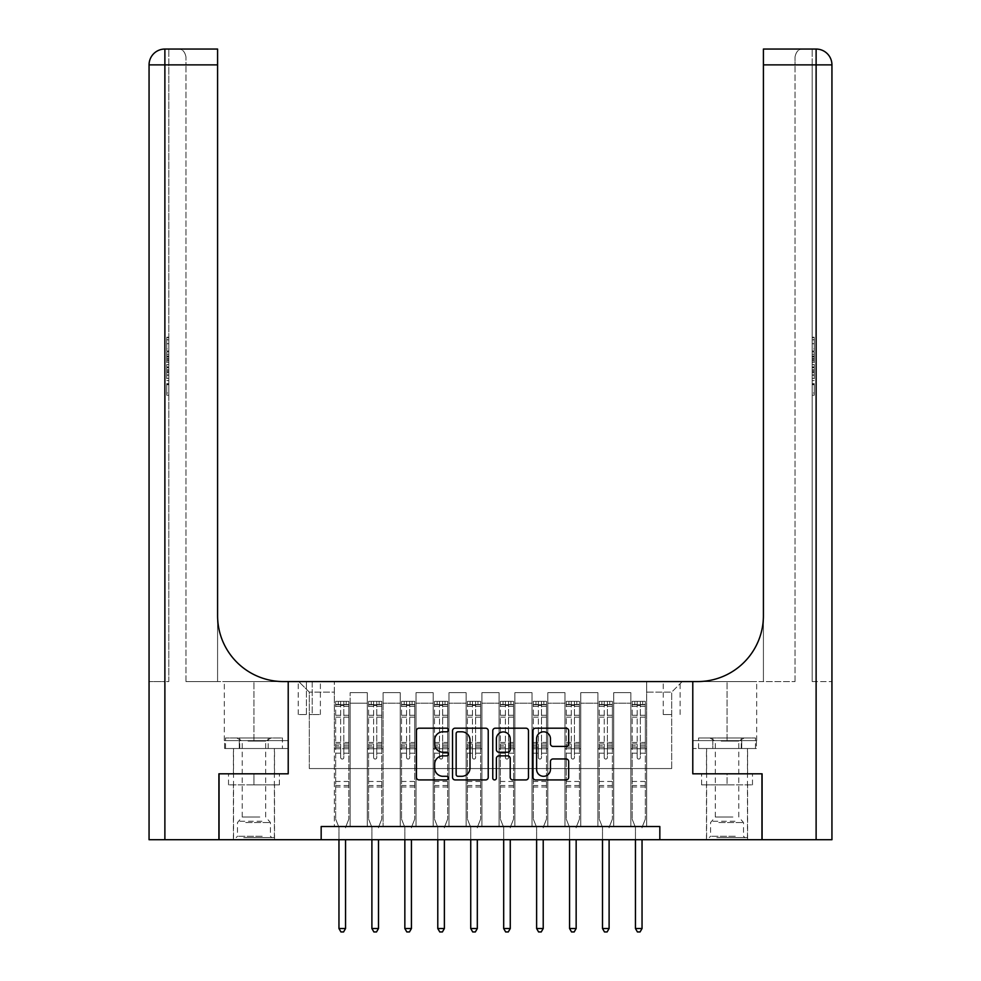 <?xml version="1.0" encoding="UTF-8"?>
<svg xmlns="http://www.w3.org/2000/svg" width="981" height="981" viewBox="0 0 981 981"><rect width="100%" height="100%" fill="white"/><g stroke="black" fill="none" stroke-linecap="round" stroke-linejoin="round"><path stroke-width="0.74" stroke-dasharray="4.91 3.68" d="M448.329 729.999A1.815 1.815 0 0 0 446.527 728.184L419.034 728.184A2.587 2.587 0 0 0 416.447 730.771L416.447 777.332A2.587 2.587 0 0 0 419.034 779.92L446.527 779.92A1.815 1.815 0 0 0 448.329 778.105A1.815 1.815 0 0 0 446.527 776.302L442.971 776.302A8.277 8.277 0 0 1 434.681 768.025L434.681 764.138A8.277 8.277 0 0 1 442.971 755.861L446.527 755.861A1.815 1.815 0 0 0 448.329 754.058A1.815 1.815 0 0 0 446.527 752.243L442.971 752.243A8.277 8.277 0 0 1 434.681 743.966L434.681 740.079A8.277 8.277 0 0 1 442.971 731.801L446.527 731.801A1.815 1.815 0 0 0 448.329 729.999M727.044 784.886L701.611 784.886L752.476 784.886L727.044 784.886L727.044 773.813L752.476 773.813L701.611 773.813L747.596 773.813L706.479 773.813L727.044 773.813L727.044 784.886M727.044 839.711L706.479 839.711L727.044 839.711M671.691 681.574L663.254 681.574L671.691 681.574M671.691 714.524L663.254 714.524L671.691 714.524M253.956 784.886L279.389 784.886L228.524 784.886L253.956 784.886L253.956 773.813L279.389 773.813L228.524 773.813L274.521 773.813L253.956 773.813L253.956 784.886M253.956 839.711L274.521 839.711L253.956 839.711M321.167 839.711L321.167 826.529L321.167 839.711L321.167 826.529L659.833 826.529L321.167 826.529L659.833 826.529L659.833 839.711L219.045 839.711L219.045 773.813L288.218 773.813L288.218 681.574L224.318 681.574L283.484 681.574A65.886 65.886 0 0 1 217.586 615.688L217.586 681.574L283.484 681.574A65.886 65.886 0 0 1 217.586 615.688L217.586 49.05M334.349 826.529L350.156 826.529L334.349 826.529L350.156 826.529L334.349 826.529L334.349 681.574L298.764 681.574L682.236 681.574L646.651 681.574L646.651 826.529L630.844 826.529L646.651 826.529L630.844 826.529L646.651 826.529L646.651 681.574L646.651 748.785L646.651 692.12L671.691 692.12L646.651 692.12L646.651 681.574L334.349 681.574L334.349 748.785L350.156 748.785L350.156 703.181L350.156 826.529L350.156 692.647L350.156 826.529L350.156 748.785L334.349 748.785L334.349 692.12L309.309 692.12L334.349 692.12L334.349 681.574L334.349 826.529M367.286 826.529L383.105 826.529L367.286 826.529L383.105 826.529L367.286 826.529L367.286 692.647L350.156 692.647L367.286 692.647L367.286 826.529L367.286 748.785L383.105 748.785L383.105 703.181L383.105 826.529L383.105 692.647L383.105 826.529L383.105 748.785L367.286 748.785L367.286 703.181L367.286 826.529M400.236 826.529L416.042 826.529L400.236 826.529L416.042 826.529L400.236 826.529L400.236 692.647L383.105 692.647L383.105 703.181L383.105 692.647L400.236 692.647L400.236 826.529L400.236 748.785L416.042 748.785L416.042 703.181L416.042 826.529L416.042 692.647L416.042 826.529L416.042 748.785L400.236 748.785L400.236 703.181L400.236 748.785L416.042 748.785L400.236 748.785L400.236 826.529M433.173 826.529L448.991 826.529L433.173 826.529L448.991 826.529L433.173 826.529L433.173 692.647L416.042 692.647L416.042 703.181L416.042 692.647L433.173 692.647L433.173 826.529L433.173 748.785L448.991 748.785L448.991 703.181L448.991 826.529L448.991 692.647L448.991 826.529L448.991 748.785L433.173 748.785L433.173 703.181L433.173 748.785L448.991 748.785L433.173 748.785L433.173 826.529M466.122 826.529L481.929 826.529L466.122 826.529L481.929 826.529L466.122 826.529L466.122 692.647L448.991 692.647L448.991 703.181L448.991 692.647L466.122 692.647L466.122 826.529L466.122 748.785L481.929 748.785L481.929 703.181L481.929 826.529L481.929 692.647L481.929 826.529L481.929 748.785L466.122 748.785L466.122 703.181L466.122 748.785L481.929 748.785L466.122 748.785L466.122 826.529M499.071 826.529L514.878 826.529L499.071 826.529L514.878 826.529L499.071 826.529L499.071 692.647L481.929 692.647L481.929 703.181L481.929 692.647L499.071 692.647L499.071 826.529L499.071 748.785L514.878 748.785L514.878 703.181L514.878 826.529L514.878 692.647L514.878 826.529L514.878 748.785L499.071 748.785L499.071 703.181L499.071 748.785L514.878 748.785L499.071 748.785L499.071 826.529M532.009 826.529L547.827 826.529L532.009 826.529L547.827 826.529L532.009 826.529L532.009 692.647L514.878 692.647L514.878 703.181L514.878 692.647L532.009 692.647L532.009 826.529L532.009 748.785L547.827 748.785L547.827 703.181L547.827 826.529L547.827 692.647L547.827 826.529L547.827 748.785L532.009 748.785L532.009 703.181L532.009 748.785L547.827 748.785L532.009 748.785L532.009 826.529M564.958 826.529L580.764 826.529L564.958 826.529L580.764 826.529L564.958 826.529L564.958 692.647L547.827 692.647L547.827 703.181L547.827 692.647L564.958 692.647L564.958 826.529L564.958 748.785L580.764 748.785L580.764 703.181L580.764 826.529L580.764 692.647L580.764 826.529L580.764 748.785L564.958 748.785L564.958 703.181L564.958 748.785L580.764 748.785L564.958 748.785L564.958 826.529M597.895 826.529L613.714 826.529L597.895 826.529L613.714 826.529L597.895 826.529L597.895 692.647L580.764 692.647L580.764 703.181L580.764 692.647L597.895 692.647L597.895 826.529L597.895 748.785L613.714 748.785L613.714 703.181L613.714 826.529L613.714 692.647L613.714 826.529L613.714 748.785L597.895 748.785L597.895 703.181L597.895 748.785L613.714 748.785L597.895 748.785L597.895 826.529M306.403 681.574L298.236 681.574L306.403 681.574L306.403 714.524L298.236 714.524L312.203 714.524L306.403 714.524L306.403 681.574M312.203 681.574L320.382 681.574L312.203 681.574L312.203 714.524L320.382 714.524L312.203 714.524L312.203 681.574M659.833 839.711L659.833 826.529L659.833 839.711L761.955 839.711L761.955 773.813L692.782 773.813L692.782 681.574L288.218 681.574L288.218 773.813L218.91 773.813L218.91 839.711L164.882 839.711L164.882 64.869L217.586 64.869L185.961 64.869L185.961 56.959L185.961 64.869L217.586 64.869L217.586 681.574L185.961 681.574L283.484 681.574M309.309 768.552L309.309 692.12L298.764 681.574L309.309 692.12L309.309 768.552L671.691 768.552L309.309 768.552M671.691 768.552L671.691 692.12L671.691 768.552M630.844 748.785L646.651 748.785L646.651 826.529L646.651 748.785L630.844 748.785L630.844 703.181L630.844 748.785L646.651 748.785L630.844 748.785L630.844 826.529L630.844 692.647L613.714 692.647L613.714 703.181L613.714 692.647L630.844 692.647L630.844 826.529L630.844 748.785M334.349 748.785L350.156 748.785L334.349 748.785M367.286 692.647L350.156 692.647L367.286 692.647L367.286 703.181L367.286 692.647M367.286 748.785L383.105 748.785L367.286 748.785M400.236 703.181L400.236 692.647L400.236 703.181L383.105 703.181L400.236 703.181M433.173 703.181L433.173 692.647L433.173 703.181L416.042 703.181L433.173 703.181M466.122 703.181L466.122 692.647L466.122 703.181L448.991 703.181L466.122 703.181M499.071 703.181L499.071 692.647L499.071 703.181L481.929 703.181L499.071 703.181M532.009 703.181L532.009 692.647L532.009 703.181L514.878 703.181L532.009 703.181M564.958 703.181L564.958 692.647L564.958 703.181L547.827 703.181L564.958 703.181M597.895 703.181L597.895 692.647L597.895 703.181L580.764 703.181L597.895 703.181M630.844 703.181L630.844 692.647L630.844 703.181L613.714 703.181L630.844 703.181M400.236 692.647L383.105 692.647L400.236 692.647M433.173 692.647L416.042 692.647L433.173 692.647M466.122 692.647L448.991 692.647L466.122 692.647M499.071 692.647L481.929 692.647L499.071 692.647M532.009 692.647L514.878 692.647L532.009 692.647M564.958 692.647L547.827 692.647L564.958 692.647M597.895 692.647L580.764 692.647L597.895 692.647M630.844 692.647L613.714 692.647L630.844 692.647M682.236 681.574L671.691 692.12L682.236 681.574M228.524 784.886L228.524 773.813L228.524 784.886M279.389 784.886L279.389 773.813L279.389 784.886M752.476 784.886L752.476 773.813L752.476 784.886M701.611 784.886L701.611 773.813L701.611 784.886M488.231 777.332L488.231 730.771A2.587 2.587 0 0 0 485.644 728.184L455.123 728.184A2.587 2.587 0 0 0 452.535 730.771L452.535 777.332A2.587 2.587 0 0 0 455.123 779.92L485.644 779.92A2.587 2.587 0 0 0 488.231 777.332M457.968 731.801A1.815 1.815 0 0 0 456.153 733.616L456.153 774.487A1.815 1.815 0 0 0 457.968 776.302L461.72 776.302A8.277 8.277 0 0 0 469.997 768.025L469.997 740.079A8.277 8.277 0 0 0 461.72 731.801L457.968 731.801M495.356 728.184L525.877 728.184A2.587 2.587 0 0 1 528.465 730.771L528.465 777.332A2.587 2.587 0 0 1 525.877 779.92L512.818 779.92A2.587 2.587 0 0 1 510.23 777.332L510.23 758.448A2.587 2.587 0 0 0 507.643 755.861L498.973 755.861A2.587 2.587 0 0 0 496.386 758.448L496.386 778.105A1.815 1.815 0 0 1 494.571 779.92A1.815 1.815 0 0 1 492.769 778.105L492.769 730.771A2.587 2.587 0 0 1 495.356 728.184M510.23 738.852A6.916 6.916 0 0 0 503.302 731.936A6.916 6.916 0 0 0 496.386 738.852L496.386 749.656A2.587 2.587 0 0 0 498.973 752.243L507.643 752.243A2.587 2.587 0 0 0 510.23 749.656L510.23 738.852M553.039 746.418L566.098 746.418A2.587 2.587 0 0 0 568.686 743.831L568.686 730.771A2.587 2.587 0 0 0 566.098 728.184L535.577 728.184A2.587 2.587 0 0 0 532.99 730.771L532.99 777.332A2.587 2.587 0 0 0 535.577 779.92L566.098 779.92A2.587 2.587 0 0 0 568.686 777.332L568.686 761.55A2.587 2.587 0 0 0 566.098 758.963L553.039 758.963A2.587 2.587 0 0 0 550.451 761.55L550.451 769.374A6.916 6.916 0 0 1 543.535 776.302A6.916 6.916 0 0 1 536.607 769.374L536.607 738.73A6.916 6.916 0 0 1 543.535 731.801A6.916 6.916 0 0 1 550.451 738.73L550.451 743.831A2.587 2.587 0 0 0 553.039 746.418M340.665 757.479A1.582 1.582 90 0 0 342.246 759.061A1.582 1.582 -90 0 1 340.665 757.479L340.665 753.2L340.665 757.479M348.77 701.341L346.207 701.341L346.207 704.763L348.844 704.775L348.844 701.341L335.661 701.341L335.661 819.147L335.661 753.2L340.665 753.2L340.665 745.744L335.661 745.744M335.661 701.341L335.661 753.2L340.665 753.2L340.665 705.462L343.828 705.462L343.828 742.445L348.844 742.445L348.844 819.147L348.844 753.2L343.828 753.2L343.828 757.479A1.582 1.582 -90 0 1 342.246 759.061A1.582 1.582 90 0 0 343.828 757.479L343.828 742.445M348.844 704.775L348.844 742.445M348.844 701.341L348.844 753.2L343.828 753.2L343.828 701.673L340.665 701.673L340.665 745.744M346.207 701.341L335.735 701.341M346.207 704.763L338.298 704.763L338.298 701.341M335.661 704.775L348.77 704.763M335.735 704.763L338.298 704.763M345.741 826.86L348.844 819.147L345.741 826.86A2.636 2.636 -90 0 0 345.545 827.841A2.636 2.636 -90 0 1 345.741 826.86M338.96 839.711L338.96 827.841A2.636 2.636 -90 0 0 338.764 826.86L335.661 819.147L338.764 826.86A2.636 2.636 -90 0 1 338.96 827.841L338.96 928.529L345.545 928.529L345.545 839.711M348.844 786.995L335.661 786.995M338.96 928.529L340.934 931.95L343.571 931.95L345.545 928.529M343.828 705.462L343.828 701.673M340.665 705.462L340.665 701.673L340.665 705.462M373.614 757.479A1.582 1.582 0 0 0 375.196 759.061A1.582 1.582 0 0 1 373.614 757.479L373.614 753.2L373.614 757.479M381.719 701.341L379.144 701.341L379.144 704.763L381.781 704.775L381.781 701.341L368.611 701.341L368.611 819.147L368.611 753.2L373.614 753.2L373.614 745.744L368.611 745.744M368.611 701.341L368.611 753.2L373.614 753.2L373.614 705.462L376.778 705.462L376.778 742.445L381.781 742.445L381.781 819.147L381.781 753.2L376.778 753.2L376.778 757.479A1.582 1.582 0 0 1 375.196 759.061A1.582 1.582 0 0 0 376.778 757.479L376.778 742.445M381.781 704.775L381.781 742.445M381.781 701.341L381.781 753.2L376.778 753.2L376.778 701.673L373.614 701.673L373.614 745.744M379.144 701.341L368.672 701.341M379.144 704.763L371.247 704.763L371.247 701.341M368.611 704.775L381.719 704.763M368.672 704.763L371.247 704.763M378.678 826.86L381.781 819.147L378.678 826.86A2.636 2.636 0 0 0 378.494 827.841A2.636 2.636 0 0 1 378.678 826.86M371.897 839.711L371.897 827.841A2.636 2.636 0 0 0 371.713 826.86L368.611 819.147L371.713 826.86A2.636 2.636 0 0 1 371.897 827.841L371.897 928.529L378.494 928.529L378.494 839.711M381.781 786.995L368.611 786.995M371.897 928.529L373.884 931.95L376.508 931.95L378.494 928.529M373.614 705.462L373.614 701.673M376.778 705.462L376.778 701.673M406.563 757.479A1.582 1.582 0 0 0 408.145 759.061A1.582 1.582 0 0 1 406.563 757.479L406.563 753.2L406.563 757.479M414.669 701.341L412.094 701.341L412.094 704.763L414.73 704.775L414.73 701.341L401.548 701.341L401.548 819.147L401.548 753.2L406.563 753.2L406.563 745.744L401.548 745.744M401.548 701.341L401.548 753.2L406.563 753.2L406.563 705.462L409.727 705.462L409.727 742.445L414.73 742.445L414.73 819.147L414.73 753.2L409.727 753.2L409.727 757.479A1.582 1.582 0 0 1 408.145 759.061A1.582 1.582 0 0 0 409.727 757.479L409.727 742.445M414.73 704.775L414.73 742.445M414.73 701.341L414.73 753.2L409.727 753.2L409.727 701.673L406.563 701.673L406.563 745.744M412.094 701.341L401.621 701.341M412.094 704.763L404.184 704.763L404.184 701.341M401.548 704.775L414.669 704.763M401.621 704.763L404.184 704.763M411.628 826.86L414.73 819.147L411.628 826.86A2.636 2.636 0 0 0 411.431 827.841A2.636 2.636 0 0 1 411.628 826.86M404.846 839.711L404.846 827.841A2.636 2.636 0 0 0 404.65 826.86L401.548 819.147L404.65 826.86A2.636 2.636 0 0 1 404.846 827.841L404.846 928.529L411.431 928.529L411.431 839.711M414.73 786.995L401.548 786.995M404.846 928.529L406.821 931.95L409.457 931.95L411.431 928.529M406.563 705.462L406.563 701.673M409.727 705.462L409.727 701.673M439.5 757.479A1.582 1.582 0 0 0 441.082 759.061A1.582 1.582 0 0 1 439.5 757.479L439.5 753.2L439.5 757.479M447.606 701.341L445.043 701.341L445.043 704.763L447.667 704.775L447.667 701.341L434.497 701.341L434.497 819.147L434.497 753.2L439.5 753.2L439.5 745.744L434.497 745.744M434.497 701.341L434.497 753.2L439.5 753.2L439.5 705.462L442.664 705.462L442.664 742.445L447.667 742.445L447.667 819.147L447.667 753.2L442.664 753.2L442.664 757.479A1.582 1.582 0 0 1 441.082 759.061A1.582 1.582 0 0 0 442.664 757.479L442.664 742.445M447.667 704.775L447.667 742.445M447.667 701.341L447.667 753.2L442.664 753.2L442.664 701.673L439.5 701.673L439.5 745.744M445.043 701.341L434.558 701.341M445.043 704.763L437.134 704.763L437.134 701.341M434.497 704.775L447.606 704.763M434.558 704.763L437.134 704.763M444.565 826.86L447.667 819.147L444.565 826.86A2.636 2.636 0 0 0 444.381 827.841A2.636 2.636 0 0 1 444.565 826.86M437.784 839.711L437.784 827.841A2.636 2.636 0 0 0 437.6 826.86L434.497 819.147L437.6 826.86A2.636 2.636 0 0 1 437.784 827.841L437.784 928.529L444.381 928.529L444.381 839.711M447.667 786.995L434.497 786.995M437.784 928.529L439.77 931.95L442.406 931.95L444.381 928.529M439.5 705.462L439.5 701.673M442.664 705.462L442.664 701.673M472.45 757.479A1.582 1.582 0 0 0 474.031 759.061A1.582 1.582 0 0 1 472.45 757.479L472.45 753.2L472.45 757.479M480.555 701.341L477.98 701.341L477.98 704.763L480.616 704.775L480.616 701.341L467.434 701.341L467.434 819.147L467.434 753.2L472.45 753.2L472.45 745.744L467.434 745.744M467.434 701.341L467.434 753.2L472.45 753.2L472.45 705.462L475.613 705.462L475.613 742.445L480.616 742.445L480.616 819.147L480.616 753.2L475.613 753.2L475.613 757.479A1.582 1.582 0 0 1 474.031 759.061A1.582 1.582 0 0 0 475.613 757.479L475.613 742.445M480.616 704.775L480.616 742.445M480.616 701.341L480.616 753.2L475.613 753.2L475.613 701.673L472.45 701.673L472.45 745.744M477.98 701.341L467.508 701.341M477.98 704.763L470.071 704.763L470.071 701.341M467.434 704.775L480.555 704.763M467.508 704.763L470.071 704.763M477.514 826.86L480.616 819.147L477.514 826.86A2.636 2.636 0 0 0 477.318 827.841A2.636 2.636 0 0 1 477.514 826.86M470.733 839.711L470.733 827.841A2.636 2.636 0 0 0 470.549 826.86L467.434 819.147L470.549 826.86A2.636 2.636 0 0 1 470.733 827.841L470.733 928.529L477.318 928.529L477.318 839.711M480.616 786.995L467.434 786.995M470.733 928.529L472.707 931.95L475.344 931.95L477.318 928.529M472.45 705.462L472.45 701.673M475.613 705.462L475.613 701.673M245.066 837.602L271.749 837.602L245.066 837.602M262.197 836.278L237.488 836.278L262.197 836.278M245.397 737.97L271.087 737.97L245.397 737.97M248.095 741.096L265.692 741.096L248.095 741.096M259.83 817.038L242.233 817.038L259.83 817.038M243.754 837.602L274.386 837.602L243.754 837.602M243.754 748.515L274.386 748.515L243.754 748.515M282.418 748.515L225.507 748.515L282.418 748.515L282.418 737.97L225.507 737.97L282.418 737.97M268.193 748.515L268.193 737.97L268.193 748.515M239.732 748.515L239.732 737.97L239.732 748.515M225.507 748.515L225.507 737.97M718.141 837.602L744.824 837.602L718.141 837.602M735.272 836.278L710.563 836.278L735.272 836.278M718.472 737.97L744.174 737.97L718.472 737.97M721.17 741.096L738.767 741.096L721.17 741.096M732.905 817.038L715.308 817.038L732.905 817.038M716.829 837.602L747.461 837.602L716.829 837.602M716.829 748.515L747.461 748.515L716.829 748.515M712.807 748.515L755.493 748.515L698.582 748.515L712.807 748.515L712.807 737.97L755.493 737.97L698.582 737.97L712.807 737.97L712.807 748.515M741.268 748.515L741.268 737.97L741.268 748.515M755.493 748.515L755.493 737.97M698.582 748.515L698.582 737.97M253.956 748.515L274.521 748.515L253.956 748.515M168.83 348.795L168.83 337.231L168.83 351.014L168.83 337.636L168.83 348.795L166.721 348.795L166.721 343.902L168.83 343.902M168.83 362.798L168.83 351.897L168.83 362.798L166.721 362.798L166.721 366.968L166.721 351.897L166.721 362.798M168.83 383.657L168.83 395.22L168.83 383.657L166.721 383.657L166.721 395.22L168.83 395.22L166.721 395.22L166.721 384.062L168.83 384.062L166.721 384.062L166.721 392.989L168.83 392.989L166.721 392.989L166.721 383.657L168.83 383.657M168.83 681.574L168.83 49.05L168.83 64.869L164.882 64.869L168.83 64.869L168.83 681.574L164.882 681.574L168.83 681.574M168.83 367.642L168.83 380.616L168.83 367.642L166.721 367.642L166.721 380.616L166.721 367.642M164.882 49.05L164.882 64.869L164.882 49.05A15.819 15.819 0 0 0 149.063 64.869L164.882 64.869L164.882 681.574L149.063 681.574L164.882 681.574L164.882 49.05A15.819 15.819 0 0 0 149.063 64.869L149.063 839.711L164.882 839.711M224.6 748.515L288.218 748.515L288.218 740.606L224.318 740.606L288.218 740.606L239.278 740.606L288.218 740.606L288.218 748.515L224.6 748.515L224.6 740.606L239.278 740.606L224.6 740.606M217.586 615.688L217.586 64.869M185.961 681.574L185.961 64.869L185.961 681.574M185.961 56.959C184.906 51.552 182.27 48.915 178.064 49.05C182.27 48.915 184.906 51.552 185.961 56.959M239.278 748.515L239.278 740.606L239.278 748.515M166.721 384.675L168.83 384.675L166.721 384.675L166.721 392.989L168.83 392.989L166.721 392.989L166.721 384.675M166.721 378.384L166.721 369.874L166.721 378.384L168.83 378.384L168.83 369.874L168.83 378.384L166.721 378.384M166.721 374.95L168.83 374.95M166.721 380.616L168.83 380.616L166.721 380.616M166.721 370.119L168.83 370.119M166.721 372.412L168.83 372.412M166.721 375.134L168.83 375.134M166.721 371.394L168.83 371.394M166.721 369.874L168.83 369.874M166.721 372.572L168.83 372.572M166.721 375.183L168.83 375.183M166.721 360.518L166.721 356.741L166.721 360.518L168.83 360.518L168.83 362.136L168.83 356.741L168.83 360.518M166.721 364.601L168.83 364.601M166.721 366.968L168.83 366.968M166.721 356.066L168.83 356.066M166.721 354.264L168.83 354.264M166.721 351.897L168.83 351.897M166.721 358.175L168.83 358.175M166.721 360.689L168.83 360.689M166.721 362.136L168.83 362.136M166.721 356.741L168.83 356.741M166.721 359.438L168.83 359.438M166.721 343.902L166.721 339.463L168.83 339.463M166.721 339.463L166.721 351.014L166.721 337.636L166.721 343.84L168.83 343.84M166.721 343.84L166.721 348.795M166.721 339.867L168.83 339.867M166.721 337.636L168.83 337.636M166.721 343.73L168.83 343.73L166.721 343.693M166.721 351.014L168.83 351.014M166.721 337.231L168.83 337.231M727.044 748.515L706.479 748.515L727.044 748.515M812.17 348.795L812.17 337.231L812.17 351.014L812.17 337.636L812.17 348.795L814.279 348.795L814.279 343.902L812.17 343.902M812.17 362.798L812.17 351.897L812.17 362.798L814.279 362.798L814.279 366.968L814.279 351.897L814.279 362.798M812.17 383.657L812.17 395.22L812.17 383.657L814.279 383.657L814.279 395.22L812.17 395.22L814.279 395.22L814.279 384.062L812.17 384.062L814.279 384.062L814.279 392.989L812.17 392.989L814.279 392.989L814.279 383.657L812.17 383.657M812.17 681.574L812.17 49.05L812.17 64.869L816.118 64.869L816.118 839.711L762.09 839.711L762.09 773.813L692.782 773.813L692.782 681.574L756.682 681.574L697.516 681.574A65.886 65.886 0 0 0 763.414 615.688L763.414 681.574L697.516 681.574A65.886 65.886 0 0 0 763.414 615.688L763.414 49.05L763.414 64.869L816.118 64.869L812.17 64.869L812.17 681.574L816.118 681.574L812.17 681.574M812.17 367.642L812.17 380.616L812.17 367.642L814.279 367.642L814.279 380.616L814.279 367.642M763.414 615.688L763.414 681.574L795.039 681.574L697.516 681.574M763.414 681.574L763.414 64.869L795.039 64.869L795.039 56.959L795.039 64.869L763.414 64.869L763.414 681.574M816.118 839.711L831.937 839.711L831.937 64.869A15.819 15.819 0 0 0 816.118 49.05A15.819 15.819 0 0 1 831.937 64.869A15.819 15.819 0 0 0 816.118 49.05L816.118 681.574L831.937 681.574L816.118 681.574L816.118 49.05L816.118 64.869L831.937 64.869M756.4 748.515L692.782 748.515L692.782 681.574L692.782 740.606L756.682 740.606L692.782 740.606L741.722 740.606L692.782 740.606L692.782 748.515L756.4 748.515L756.4 740.606L741.722 740.606L756.4 740.606M763.414 49.05L763.414 64.869M795.039 681.574L795.039 64.869L795.039 681.574M795.039 56.959C796.094 51.552 798.73 48.915 802.936 49.05C798.73 48.915 796.094 51.552 795.039 56.959M741.722 748.515L741.722 740.606L741.722 748.515M814.279 384.675L812.17 384.675L814.279 384.675L814.279 392.989L812.17 392.989L814.279 392.989L814.279 384.675M814.279 378.384L814.279 369.874L814.279 378.384L812.17 378.384L812.17 369.874L812.17 378.384L814.279 378.384M814.279 374.95L812.17 374.95M814.279 380.616L812.17 380.616L814.279 380.616M814.279 370.119L812.17 370.119M814.279 372.412L812.17 372.412M814.279 375.134L812.17 375.134M814.279 371.394L812.17 371.394M814.279 369.874L812.17 369.874M814.279 372.572L812.17 372.572M814.279 375.183L812.17 375.183M814.279 360.518L814.279 356.741L814.279 360.518L812.17 360.518L812.17 362.136L812.17 356.741L812.17 360.518M814.279 364.601L812.17 364.601M814.279 366.968L812.17 366.968M814.279 356.066L812.17 356.066M814.279 354.264L812.17 354.264M814.279 351.897L812.17 351.897M814.279 358.175L812.17 358.175M814.279 360.689L812.17 360.689M814.279 362.136L812.17 362.136M814.279 356.741L812.17 356.741M814.279 359.438L812.17 359.438M814.279 343.902L814.279 339.463L812.17 339.463M814.279 339.463L814.279 351.014L814.279 337.636L814.279 343.84L812.17 343.84M814.279 343.84L814.279 348.795M814.279 339.867L812.17 339.867M814.279 337.636L812.17 337.636M814.279 343.73L812.17 343.73L814.279 343.693M814.279 351.014L812.17 351.014M814.279 337.231L812.17 337.231M505.387 757.479A1.582 1.582 0 0 0 506.969 759.061A1.582 1.582 0 0 1 505.387 757.479L505.387 753.2L505.387 757.479M513.492 701.341L510.929 701.341L510.929 704.763L513.566 704.775L513.566 701.341L500.384 701.341L500.384 819.147L500.384 753.2L505.387 753.2L505.387 745.744L500.384 745.744M500.384 701.341L500.384 753.2L505.387 753.2L505.387 705.462L508.55 705.462L508.55 742.445L513.566 742.445L513.566 819.147L513.566 753.2L508.55 753.2L508.55 757.479A1.582 1.582 0 0 1 506.969 759.061A1.582 1.582 0 0 0 508.55 757.479L508.55 742.445M513.566 704.775L513.566 742.445M513.566 701.341L513.566 753.2L508.55 753.2L508.55 701.673L505.387 701.673L505.387 745.744M510.929 701.341L500.445 701.341M510.929 704.763L503.02 704.763L503.02 701.341M500.384 704.775L513.492 704.763M500.445 704.763L503.02 704.763M510.451 826.86L513.566 819.147L510.451 826.86A2.636 2.636 0 0 0 510.267 827.841A2.636 2.636 0 0 1 510.451 826.86M503.682 839.711L503.682 827.841A2.636 2.636 0 0 0 503.486 826.86L500.384 819.147L503.486 826.86A2.636 2.636 0 0 1 503.682 827.841L503.682 928.529L510.267 928.529L510.267 839.711M513.566 786.995L500.384 786.995M503.682 928.529L505.656 931.95L508.293 931.95L510.267 928.529M505.387 705.462L505.387 701.673M508.55 705.462L508.55 701.673M538.336 757.479A1.582 1.582 0 0 0 539.918 759.061A1.582 1.582 0 0 1 538.336 757.479L538.336 753.2L538.336 757.479M546.442 701.341L543.866 701.341L543.866 704.763L546.503 704.775L546.503 701.341L533.333 701.341L533.333 819.147L533.333 753.2L538.336 753.2L538.336 745.744L533.333 745.744M533.333 701.341L533.333 753.2L538.336 753.2L538.336 705.462L541.5 705.462L541.5 742.445L546.503 742.445L546.503 819.147L546.503 753.2L541.5 753.2L541.5 757.479A1.582 1.582 0 0 1 539.918 759.061A1.582 1.582 0 0 0 541.5 757.479L541.5 742.445M546.503 704.775L546.503 742.445M546.503 701.341L546.503 753.2L541.5 753.2L541.5 701.673L538.336 701.673L538.336 745.744M543.866 701.341L533.394 701.341M543.866 704.763L535.957 704.763L535.957 701.341M533.333 704.775L546.442 704.763M533.394 704.763L535.957 704.763M543.4 826.86L546.503 819.147L543.4 826.86A2.636 2.636 0 0 0 543.216 827.841A2.636 2.636 0 0 1 543.4 826.86M536.619 839.711L536.619 827.841A2.636 2.636 0 0 0 536.435 826.86L533.333 819.147L536.435 826.86A2.636 2.636 0 0 1 536.619 827.841L536.619 928.529L543.216 928.529L543.216 839.711M546.503 786.995L533.333 786.995M536.619 928.529L538.594 931.95L541.23 931.95L543.216 928.529M538.336 705.462L538.336 701.673M541.5 705.462L541.5 701.673M571.273 757.479A1.582 1.582 0 0 0 572.855 759.061A1.582 1.582 0 0 1 571.273 757.479L571.273 753.2L571.273 757.479M579.379 701.341L576.816 701.341L576.816 704.763L579.452 704.775L579.452 701.341L566.27 701.341L566.27 819.147L566.27 753.2L571.273 753.2L571.273 745.744L566.27 745.744M566.27 701.341L566.27 753.2L571.273 753.2L571.273 705.462L574.437 705.462L574.437 742.445L579.452 742.445L579.452 819.147L579.452 753.2L574.437 753.2L574.437 757.479A1.582 1.582 0 0 1 572.855 759.061A1.582 1.582 0 0 0 574.437 757.479L574.437 742.445M579.452 704.775L579.452 742.445M579.452 701.341L579.452 753.2L574.437 753.2L574.437 701.673L571.273 701.673L571.273 745.744M576.816 701.341L566.331 701.341M576.816 704.763L568.906 704.763L568.906 701.341M566.27 704.775L579.379 704.763M566.331 704.763L568.906 704.763M576.35 826.86L579.452 819.147L576.35 826.86A2.636 2.636 0 0 0 576.154 827.841A2.636 2.636 0 0 1 576.35 826.86M569.569 839.711L569.569 827.841A2.636 2.636 0 0 0 569.372 826.86L566.27 819.147L569.372 826.86A2.636 2.636 0 0 1 569.569 827.841L569.569 928.529L576.154 928.529L576.154 839.711M579.452 786.995L566.27 786.995M569.569 928.529L571.543 931.95L574.179 931.95L576.154 928.529M571.273 705.462L571.273 701.673M574.437 705.462L574.437 701.673M604.222 757.479A1.582 1.582 0 0 0 605.804 759.061A1.582 1.582 0 0 1 604.222 757.479L604.222 753.2L604.222 757.479M612.328 701.341L609.753 701.341L609.753 704.763L612.389 704.775L612.389 701.341L599.219 701.341L599.219 819.147L599.219 753.2L604.222 753.2L604.222 745.744L599.219 745.744M599.219 701.341L599.219 753.2L604.222 753.2L604.222 705.462L607.386 705.462L607.386 742.445L612.389 742.445L612.389 819.147L612.389 753.2L607.386 753.2L607.386 757.479A1.582 1.582 0 0 1 605.804 759.061A1.582 1.582 0 0 0 607.386 757.479L607.386 742.445M612.389 704.775L612.389 742.445M612.389 701.341L612.389 753.2L607.386 753.2L607.386 701.673L604.222 701.673L604.222 745.744M609.753 701.341L599.281 701.341M609.753 704.763L601.856 704.763L601.856 701.341M599.219 704.775L612.328 704.763M599.281 704.763L601.856 704.763M609.287 826.86L612.389 819.147L609.287 826.86A2.636 2.636 0 0 0 609.103 827.841A2.636 2.636 0 0 1 609.287 826.86M602.506 839.711L602.506 827.841A2.636 2.636 0 0 0 602.322 826.86L599.219 819.147L602.322 826.86A2.636 2.636 0 0 1 602.506 827.841L602.506 928.529L609.103 928.529L609.103 839.711M612.389 786.995L599.219 786.995M602.506 928.529L604.492 931.95L607.116 931.95L609.103 928.529M604.222 705.462L604.222 701.673M607.386 705.462L607.386 701.673M637.172 757.479A1.582 1.582 0 0 0 638.754 759.061A1.582 1.582 0 0 1 637.172 757.479L637.172 753.2L637.172 757.479M645.265 701.341L642.702 701.341L642.702 704.763L645.339 704.775L645.339 701.341L632.156 701.341L632.156 819.147L632.156 753.2L637.172 753.2L637.172 745.744L632.156 745.744M632.156 701.341L632.156 753.2L637.172 753.2L637.172 705.462L640.335 705.462L640.335 742.445L645.339 742.445L645.339 819.147L645.339 753.2L640.335 753.2L640.335 757.479A1.582 1.582 0 0 1 638.754 759.061A1.582 1.582 0 0 0 640.335 757.479L640.335 742.445M645.339 704.775L645.339 742.445M645.339 701.341L645.339 753.2L640.335 753.2L640.335 701.673L637.172 701.673L637.172 745.744M642.702 701.341L632.23 701.341M642.702 704.763L634.793 704.763L634.793 701.341M632.156 704.775L645.265 704.763M632.23 704.763L634.793 704.763M642.236 826.86L645.339 819.147L642.236 826.86A2.636 2.636 0 0 0 642.04 827.841A2.636 2.636 0 0 1 642.236 826.86M635.455 839.711L635.455 827.841A2.636 2.636 0 0 0 635.259 826.86L632.156 819.147L635.259 826.86A2.636 2.636 0 0 1 635.455 827.841L635.455 928.529L642.04 928.529L642.04 839.711M645.339 786.995L632.156 786.995M635.455 928.529L637.429 931.95L640.066 931.95L642.04 928.529M637.172 705.462L637.172 701.673M640.335 705.462L640.335 701.673M367.286 703.181L350.156 703.181L367.286 703.181M340.665 715.259L335.661 715.259M335.661 717.148L340.665 717.148M335.661 742.445L340.665 742.445M348.844 781.465L335.661 781.465M340.665 747.24L335.661 747.24M348.844 747.24L343.828 747.24M335.661 743.941L340.665 743.941M343.828 743.941L348.844 743.941M348.844 745.744L343.828 745.744M348.844 715.259L343.828 715.259M343.828 717.148L348.844 717.148M340.665 704.493L335.661 704.493M335.661 706.369L340.665 706.369M348.844 704.493L343.828 704.493M343.828 706.369L348.844 706.369M348.844 785.511L335.661 785.511M373.614 715.259L368.611 715.259M368.611 717.148L373.614 717.148M368.611 742.445L373.614 742.445M381.781 781.465L368.611 781.465M373.614 747.24L368.611 747.24M381.781 747.24L376.778 747.24M368.611 743.941L373.614 743.941M376.778 743.941L381.781 743.941M381.781 745.744L376.778 745.744M381.781 715.259L376.778 715.259M376.778 717.148L381.781 717.148M373.614 704.493L368.611 704.493M368.611 706.369L373.614 706.369M381.781 704.493L376.778 704.493M376.778 706.369L381.781 706.369M381.781 785.511L368.611 785.511M406.563 715.259L401.548 715.259M401.548 717.148L406.563 717.148M401.548 742.445L406.563 742.445M414.73 781.465L401.548 781.465M406.563 747.24L401.548 747.24M414.73 747.24L409.727 747.24M401.548 743.941L406.563 743.941M409.727 743.941L414.73 743.941M414.73 745.744L409.727 745.744M414.73 715.259L409.727 715.259M409.727 717.148L414.73 717.148M406.563 704.493L401.548 704.493M401.548 706.369L406.563 706.369M414.73 704.493L409.727 704.493M409.727 706.369L414.73 706.369M414.73 785.511L401.548 785.511M439.5 715.259L434.497 715.259M434.497 717.148L439.5 717.148M434.497 742.445L439.5 742.445M447.667 781.465L434.497 781.465M439.5 747.24L434.497 747.24M447.667 747.24L442.664 747.24M434.497 743.941L439.5 743.941M442.664 743.941L447.667 743.941M447.667 745.744L442.664 745.744M447.667 715.259L442.664 715.259M442.664 717.148L447.667 717.148M439.5 704.493L434.497 704.493M434.497 706.369L439.5 706.369M447.667 704.493L442.664 704.493M442.664 706.369L447.667 706.369M447.667 785.511L434.497 785.511M472.45 715.259L467.434 715.259M467.434 717.148L472.45 717.148M467.434 742.445L472.45 742.445M480.616 781.465L467.434 781.465M472.45 747.24L467.434 747.24M480.616 747.24L475.613 747.24M467.434 743.941L472.45 743.941M475.613 743.941L480.616 743.941M480.616 745.744L475.613 745.744M480.616 715.259L475.613 715.259M475.613 717.148L480.616 717.148M472.45 704.493L467.434 704.493M467.434 706.369L472.45 706.369M480.616 704.493L475.613 704.493M475.613 706.369L480.616 706.369M480.616 785.511L467.434 785.511M245.728 822.544L270.437 822.544L245.728 822.544M261.927 821.244L238.027 821.244L261.927 821.244M718.803 822.544L743.512 822.544L718.803 822.544M735.002 821.244L711.102 821.244L735.002 821.244M164.882 64.869L149.063 64.869L164.882 64.869M253.956 740.606L253.956 681.574L253.956 740.606M166.721 375.208L168.83 375.208M166.721 358.273L168.83 358.273M727.044 740.606L727.044 681.574L727.044 740.606M814.279 375.208L812.17 375.208M814.279 358.273L812.17 358.273M505.387 715.259L500.384 715.259M500.384 717.148L505.387 717.148M500.384 742.445L505.387 742.445M513.566 781.465L500.384 781.465M505.387 747.24L500.384 747.24M513.566 747.24L508.55 747.24M500.384 743.941L505.387 743.941M508.55 743.941L513.566 743.941M513.566 745.744L508.55 745.744M513.566 715.259L508.55 715.259M508.55 717.148L513.566 717.148M505.387 704.493L500.384 704.493M500.384 706.369L505.387 706.369M513.566 704.493L508.55 704.493M508.55 706.369L513.566 706.369M513.566 785.511L500.384 785.511M538.336 715.259L533.333 715.259M533.333 717.148L538.336 717.148M533.333 742.445L538.336 742.445M546.503 781.465L533.333 781.465M538.336 747.24L533.333 747.24M546.503 747.24L541.5 747.24M533.333 743.941L538.336 743.941M541.5 743.941L546.503 743.941M546.503 745.744L541.5 745.744M546.503 715.259L541.5 715.259M541.5 717.148L546.503 717.148M538.336 704.493L533.333 704.493M533.333 706.369L538.336 706.369M546.503 704.493L541.5 704.493M541.5 706.369L546.503 706.369M546.503 785.511L533.333 785.511M571.273 715.259L566.27 715.259M566.27 717.148L571.273 717.148M566.27 742.445L571.273 742.445M579.452 781.465L566.27 781.465M571.273 747.24L566.27 747.24M579.452 747.24L574.437 747.24M566.27 743.941L571.273 743.941M574.437 743.941L579.452 743.941M579.452 745.744L574.437 745.744M579.452 715.259L574.437 715.259M574.437 717.148L579.452 717.148M571.273 704.493L566.27 704.493M566.27 706.369L571.273 706.369M579.452 704.493L574.437 704.493M574.437 706.369L579.452 706.369M579.452 785.511L566.27 785.511M604.222 715.259L599.219 715.259M599.219 717.148L604.222 717.148M599.219 742.445L604.222 742.445M612.389 781.465L599.219 781.465M604.222 747.24L599.219 747.24M612.389 747.24L607.386 747.24M599.219 743.941L604.222 743.941M607.386 743.941L612.389 743.941M612.389 745.744L607.386 745.744M612.389 715.259L607.386 715.259M607.386 717.148L612.389 717.148M604.222 704.493L599.219 704.493M599.219 706.369L604.222 706.369M612.389 704.493L607.386 704.493M607.386 706.369L612.389 706.369M612.389 785.511L599.219 785.511M637.172 715.259L632.156 715.259M632.156 717.148L637.172 717.148M632.156 742.445L637.172 742.445M645.339 781.465L632.156 781.465M637.172 747.24L632.156 747.24M645.339 747.24L640.335 747.24M632.156 743.941L637.172 743.941M640.335 743.941L645.339 743.941M645.339 745.744L640.335 745.744M645.339 715.259L640.335 715.259M640.335 717.148L645.339 717.148M637.172 704.493L632.156 704.493M632.156 706.369L637.172 706.369M645.339 704.493L640.335 704.493M640.335 706.369L645.339 706.369M645.339 785.511L632.156 785.511M706.479 839.711L706.479 784.886M663.254 714.524L663.254 681.574M233.404 839.711L233.404 784.886M274.521 839.711L274.521 784.886M298.236 714.524L298.236 681.574M320.382 714.524L320.382 681.574M680.127 714.524L680.127 681.574M747.596 839.711L747.596 784.886M236.826 737.97L242.233 741.096L242.233 817.038L237.488 822.544L237.488 836.278L236.176 837.602M274.386 837.602L274.386 748.515M233.539 837.602L233.539 748.515M271.087 737.97L265.692 741.096L265.692 817.038L270.437 822.544L270.437 836.278L271.749 837.602M744.174 737.97L738.767 741.096L738.767 817.038L743.512 822.544L743.512 836.278L744.824 837.602M706.614 837.602L706.614 748.515M747.461 837.602L747.461 748.515M709.913 737.97L715.308 741.096L715.308 817.038L710.563 822.544L710.563 836.278L709.251 837.602M233.404 773.813L233.404 748.515M224.318 740.606L224.318 681.574M274.521 773.813L274.521 748.515M747.596 773.813L747.596 748.515M756.682 740.606L756.682 681.574M706.479 773.813L706.479 748.515"/><path stroke-width="1.47" d="M448.329 729.999A1.815 1.815 0 0 0 446.527 728.184L419.034 728.184A2.587 2.587 0 0 0 416.447 730.771L416.447 777.332A2.587 2.587 0 0 0 419.034 779.92L446.527 779.92A1.815 1.815 0 0 0 448.329 778.105A1.815 1.815 0 0 0 446.527 776.302L442.971 776.302A8.277 8.277 0 0 1 434.681 768.025L434.681 764.138A8.277 8.277 0 0 1 442.971 755.861L446.527 755.861A1.815 1.815 0 0 0 448.329 754.058A1.815 1.815 0 0 0 446.527 752.243L442.971 752.243A8.277 8.277 0 0 1 434.681 743.966L434.681 740.079A8.277 8.277 0 0 1 442.971 731.801L446.527 731.801A1.815 1.815 0 0 0 448.329 729.999M566.098 746.418A2.587 2.587 0 0 0 568.686 743.831L568.686 730.771A2.587 2.587 0 0 0 566.098 728.184L535.577 728.184A2.587 2.587 0 0 0 532.99 730.771L532.99 777.332A2.587 2.587 0 0 0 535.577 779.92L566.098 779.92A2.587 2.587 0 0 0 568.686 777.332L568.686 761.55A2.587 2.587 0 0 0 566.098 758.963L553.039 758.963A2.587 2.587 0 0 0 550.451 761.55L550.451 769.374A6.916 6.916 0 0 1 543.535 776.302A6.916 6.916 0 0 1 536.607 769.374L536.607 738.73A6.916 6.916 0 0 1 543.535 731.801A6.916 6.916 0 0 1 550.451 738.73L550.451 743.831A2.587 2.587 0 0 0 553.039 746.418L566.098 746.418M321.167 839.711L219.045 839.711L219.045 773.813L288.218 773.813L288.218 681.574L692.782 681.574L692.782 773.813L692.782 681.574L697.516 681.574A65.886 65.886 0 0 0 763.414 615.688L763.414 49.05L816.118 49.05A15.819 15.819 0 0 1 831.937 64.869L831.937 839.711L762.09 839.711L762.09 773.813L692.782 773.813L761.955 773.813L761.955 839.711L659.833 839.711L659.833 826.529L321.167 826.529L321.167 839.711L659.833 839.711M488.231 730.771A2.587 2.587 0 0 0 485.644 728.184L455.123 728.184A2.587 2.587 0 0 0 452.535 730.771L452.535 777.332A2.587 2.587 0 0 0 455.123 779.92L485.644 779.92A2.587 2.587 0 0 0 488.231 777.332L488.231 730.771M495.356 728.184L525.877 728.184A2.587 2.587 0 0 1 528.465 730.771L528.465 777.332A2.587 2.587 0 0 1 525.877 779.92L512.818 779.92A2.587 2.587 0 0 1 510.23 777.332L510.23 758.448A2.587 2.587 0 0 0 507.643 755.861L498.973 755.861A2.587 2.587 0 0 0 496.386 758.448L496.386 778.105A1.815 1.815 0 0 1 494.571 779.92A1.815 1.815 0 0 1 492.769 778.105L492.769 730.771A2.587 2.587 0 0 1 495.356 728.184M457.968 731.801A1.815 1.815 0 0 0 456.153 733.616L456.153 774.487A1.815 1.815 0 0 0 457.968 776.302L461.72 776.302A8.277 8.277 0 0 0 469.997 768.025L469.997 740.079A8.277 8.277 0 0 0 461.72 731.801L457.968 731.801M510.23 738.852A6.916 6.916 0 0 0 503.302 731.936A6.916 6.916 0 0 0 496.386 738.852L496.386 749.656A2.587 2.587 0 0 0 498.973 752.243L507.643 752.243A2.587 2.587 0 0 0 510.23 749.656L510.23 738.852M338.96 839.711L338.96 928.529L345.545 928.529L345.545 839.711M345.545 928.529L343.571 931.95L340.934 931.95L338.96 928.529M371.897 839.711L371.897 928.529L378.494 928.529L378.494 839.711M378.494 928.529L376.508 931.95L373.884 931.95L371.897 928.529M404.846 839.711L404.846 928.529L411.431 928.529L411.431 839.711M411.431 928.529L409.457 931.95L406.821 931.95L404.846 928.529M437.784 839.711L437.784 928.529L444.381 928.529L444.381 839.711M444.381 928.529L442.406 931.95L439.77 931.95L437.784 928.529M470.733 839.711L470.733 928.529L477.318 928.529L477.318 839.711M477.318 928.529L475.344 931.95L472.707 931.95L470.733 928.529M218.91 773.813L288.218 773.813L288.218 681.574L283.484 681.574A65.886 65.886 0 0 1 217.586 615.688L217.586 64.869L164.882 64.869L164.882 839.711L218.91 839.711L218.91 773.813M164.882 839.711L149.063 839.711L149.063 64.869A15.819 15.819 0 0 1 164.882 49.05L217.586 49.05L217.586 64.869M217.586 49.05L164.882 49.05A15.819 15.819 0 0 0 149.063 64.869L164.882 64.869L164.882 49.05M283.484 681.574A65.886 65.886 0 0 1 217.586 615.688M763.414 49.05L816.118 49.05L812.17 49.05L816.118 49.05L816.118 64.869L763.414 64.869M697.516 681.574A65.886 65.886 0 0 0 763.414 615.688M503.682 839.711L503.682 928.529L510.267 928.529L510.267 839.711M510.267 928.529L508.293 931.95L505.656 931.95L503.682 928.529M536.619 839.711L536.619 928.529L543.216 928.529L543.216 839.711M543.216 928.529L541.23 931.95L538.594 931.95L536.619 928.529M569.569 839.711L569.569 928.529L576.154 928.529L576.154 839.711M576.154 928.529L574.179 931.95L571.543 931.95L569.569 928.529M602.506 839.711L602.506 928.529L609.103 928.529L609.103 839.711M609.103 928.529L607.116 931.95L604.492 931.95L602.506 928.529M635.455 839.711L635.455 928.529L642.04 928.529L642.04 839.711M642.04 928.529L640.066 931.95L637.429 931.95L635.455 928.529M816.118 839.711L816.118 64.869L831.937 64.869"/></g></svg>
